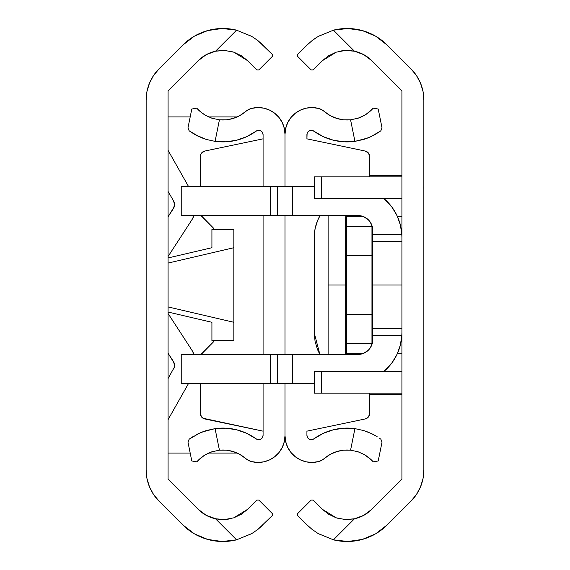 <?xml version="1.0" encoding="UTF-8"?>
<svg xmlns="http://www.w3.org/2000/svg" width="570" height="570" viewBox="0 0 570 570"><rect width="100%" height="100%" fill="white"/><g stroke="black" fill="none" stroke-linecap="round" stroke-linejoin="round"><path stroke-width="0.85" d="M333.421 30.174L347.878 28.5L333.421 30.174L318.274 36.38L312.068 40.62L307.016 45.101L312.032 40.648L318.274 36.38L333.421 30.174L354.454 51.2L345.192 50.474L336.222 52.169L328.455 55.846L322.52 60.605L313.215 69.91L322.52 60.605L336.222 52.169L345.192 50.474L354.454 51.2L333.421 30.174L318.274 36.373L333.421 30.174A56.708 56.708 0 0 1 387.215 45.101L411.006 68.899A43.847 43.847 0 0 1 423.852 99.9L423.852 470.1A43.847 43.847 0 0 1 411.006 501.108L387.215 524.899A56.708 56.708 0 0 1 333.421 539.826L318.288 533.634L312.068 529.38L307.016 524.899L312.032 529.352L318.274 533.62L333.421 539.826L354.454 518.8L345.135 519.526L336.158 517.809L345.192 519.526L354.454 518.8L363.76 515.344L371.711 509.395A34.784 34.784 0 0 1 354.454 518.8A34.784 34.784 0 0 0 371.711 509.395L401.928 479.185L401.928 90.815L371.711 60.605A34.784 34.784 0 0 0 354.454 51.2A34.784 34.784 0 0 1 371.711 60.605L363.76 54.656L354.454 51.2L349.809 50.523L345.135 50.474L336.158 52.191L328.42 55.874M347.878 28.5L362.285 30.559L375.694 36.224L387.215 45.101L411.006 68.899L416.456 75.539L420.51 83.12L423.004 91.343L423.852 99.9L423.852 470.1L423.004 478.657L420.51 486.88L416.456 494.461L411.006 501.108L387.215 524.899L375.694 533.776L362.285 539.441L347.878 541.5L333.421 539.826L354.454 518.8L345.135 519.526L336.158 517.809L322.52 509.395L313.215 500.089L322.52 509.395L328.455 514.154M297.718 54.407L307.016 45.101L297.718 54.407L297.718 56.473L297.718 54.407M311.149 69.91L297.718 56.473L311.149 69.91L313.215 69.91L311.149 69.91M311.149 500.089L313.215 500.089L311.149 500.089L297.718 513.527L311.149 500.089M297.718 515.594L297.718 513.527L297.718 515.594L307.016 524.899L297.718 515.594M371.711 509.395L401.928 479.185L401.928 90.815L371.711 60.605M423.852 470.1L423.004 478.657M423.004 91.343L423.852 99.9M336.158 517.809L328.42 514.126L322.52 509.395M312.054 529.366L307.016 524.899L312.068 529.38L318.288 533.634L333.421 539.826M318.281 36.373L312.032 40.648L307.016 45.101M318.281 533.627L317.462 533.135M345.163 519.526L353.464 518.999M336.222 517.831L340.433 518.935M345.156 50.474L341.045 50.951M312.054 40.634L315.88 37.877M401.928 394.618L369.773 394.618M369.773 175.382L401.928 175.382L369.773 175.382M401.928 393.157L321.537 393.157L321.537 371.234L401.928 371.234L314.234 371.234L314.234 393.157L401.928 393.157M321.537 371.234L314.234 371.234L314.234 393.157L321.537 393.157L321.537 371.234L401.928 371.234M314.234 198.766L401.928 198.766L321.537 198.766L321.537 176.843L401.928 176.843L314.234 176.843L314.234 198.766L314.234 176.843L321.537 176.843L321.537 198.766L314.234 198.766M315.075 228.841A43.847 43.847 0 0 1 315.075 228.819L314.234 237.384L315.075 228.827L317.568 220.604L320.041 215.574A43.847 43.847 0 0 0 317.568 220.611M320.041 215.574A43.847 43.847 0 0 0 314.234 237.384L314.234 332.909L319.87 354.426L317.568 349.688L315.075 341.466L314.234 332.909L314.234 237.384L314.234 332.609M423.845 188.406L423.852 185.642M401.928 241.602L372.695 241.602L401.928 241.602M372.695 285L401.928 285L372.695 285M372.695 328.398L401.928 328.398L372.695 328.398M372.246 226.596L370.229 222.072L368.412 219.856L363.674 216.686L360.931 215.859L292.31 215.574L292.31 186.347L314.234 186.347L181.232 186.347L270.387 186.347L270.387 215.574L358.081 215.574A14.613 14.613 0 0 1 372.246 226.596M401.928 237.498L401.829 234.37A51.157 51.157 0 0 0 384.187 198.766L392.189 207.473L397.083 215.773L400.339 224.851L401.829 234.37L372.695 234.37L401.829 234.37L401.928 237.498L401.857 234.869M400.902 227.33L399.876 223.155M398.188 218.303L396.421 214.42M393.849 209.917L391.433 206.461M388.028 202.443L385.078 199.55M401.437 230.437L401.928 230.437L401.437 230.437M401.928 216.308L397.333 216.308L401.928 216.308M397.333 353.692L401.928 353.692L397.333 353.692M401.928 339.563L401.437 339.563L401.928 339.563M401.857 335.132L400.339 345.149L397.083 354.227L392.189 362.527L384.187 371.234A51.157 51.157 0 0 0 401.829 335.63L372.695 335.63L401.829 335.63L401.928 332.502M385.078 370.45L388.028 367.557M391.433 363.539L393.849 360.083M396.421 355.58L398.188 351.697M399.876 346.845L400.902 342.67M363.674 353.315L360.931 354.141L363.674 353.315L368.305 350.251M360.931 354.141L358.081 354.426L360.931 354.141M181.232 383.653L314.234 383.653L292.31 383.653L292.31 354.426L358.081 354.426L181.232 354.426L181.232 383.653L181.232 354.426L270.387 354.426L270.387 383.653L181.232 383.653M368.412 350.144L370.229 347.928L372.246 343.404A14.613 14.613 0 0 1 358.081 354.426M181.232 215.574L270.387 215.574L181.232 215.574L181.232 186.347L181.232 215.574M277.69 186.347L277.69 215.574L292.31 215.574L292.31 186.347L277.69 186.347L277.69 215.574L270.387 215.574L270.387 186.347L277.69 186.347M277.69 354.426L277.69 383.653L292.31 383.653L292.31 354.426L277.69 354.426L277.69 383.653L270.387 383.653L270.387 354.426L277.69 354.426M401.729 337.02L401.921 333.058M401.921 236.935L401.722 232.973M372.695 227.266L372.695 342.734A0.734 0.734 0 0 1 371.961 343.461L371.961 314.234L346.389 314.234L346.389 255.766L371.961 255.766L371.961 226.539L346.389 226.539L346.389 255.766L371.961 255.766L371.961 314.234L346.389 314.234L346.389 343.461L371.961 343.461L371.961 344.373L371.961 343.461A0.734 0.734 0 0 0 372.695 342.734L372.695 314.234L371.961 314.234L371.961 343.461L346.389 343.461L346.389 353.692L362.641 353.692L346.389 353.692L346.389 343.461A0.734 0.734 0 0 1 345.655 342.734L345.655 352.965A0.734 0.734 -179.9 0 0 346.389 353.692A0.734 0.734 0 0 1 345.655 352.965L345.655 342.734A0.734 0.734 0 0 0 346.389 343.461L346.389 314.234L345.655 314.234L345.655 342.734L345.655 314.234L346.389 314.234L346.389 255.766L345.655 255.766L345.655 314.234L345.655 255.766L346.389 255.766L346.389 226.539A0.734 0.734 0 0 0 345.655 227.266L345.655 255.766L345.655 227.266A0.734 0.734 0 0 1 346.389 226.539L346.389 216.308L346.389 226.539L371.961 226.539L371.961 225.627L371.961 314.234L372.695 314.234L372.695 255.766L371.961 255.766L372.695 255.766L372.695 227.266A0.734 0.734 0 0 0 371.961 226.539A0.734 0.734 0 0 1 372.695 227.266M345.655 228.029L345.655 217.035A0.734 0.734 0 0 1 346.389 216.308L362.641 216.308L346.389 216.308A0.734 0.734 0 0 0 345.655 217.035L345.655 217.484M328.113 285L328.113 354.426L328.113 285L345.655 285L328.113 285L328.113 215.574L328.113 285M345.655 285L345.655 256.5M345.655 352.517L345.655 354.426M204.637 55.589L198.289 60.605L168.072 90.815L168.072 479.185L198.289 509.395L204.637 514.411M207.053 54.228L215.546 51.2L236.579 30.174L222.122 28.5L207.715 30.559L194.306 36.224L182.785 45.101A56.708 56.708 0 0 1 236.579 30.174L251.712 36.366L257.932 40.62L262.984 45.101L257.932 40.62L251.712 36.366L236.579 30.174L222.122 28.5M220.191 519.477L224.865 519.526L233.778 517.831L241.545 514.154L247.48 509.395L256.785 500.089L247.48 509.395L233.778 517.831L224.808 519.526L220.162 519.477L215.546 518.8L208.214 516.334M208.207 516.334L207.053 515.772M153.529 494.439L158.994 501.108L182.785 524.899L194.306 533.776L207.715 539.441L222.122 541.5L236.579 539.826L251.712 533.634L257.932 529.38L272.282 515.594L272.282 513.527L258.851 500.089L256.785 500.089L258.851 500.089L272.282 513.527L272.282 515.594L257.968 529.352L251.726 533.62L236.579 539.826A56.708 56.708 0 0 1 182.785 524.899L158.994 501.108A43.847 43.847 0 0 1 146.148 470.1L146.148 99.9A43.847 43.847 0 0 1 158.994 68.899L182.785 45.101L158.994 68.899L153.529 75.561M153.544 75.539L149.49 83.12L146.996 91.328L146.148 99.9L146.148 470.193M257.932 40.62L272.282 54.407L262.984 45.101L257.968 40.648L252.538 36.865M233.778 517.831L224.808 519.526L215.546 518.8L236.579 539.826L251.726 533.62L236.579 539.826L215.546 518.8A34.784 34.784 0 0 1 198.289 509.395L168.072 479.185L168.072 90.815L198.289 60.605A34.784 34.784 0 0 1 215.546 51.2L224.865 50.474L233.843 52.191L224.808 50.474L215.546 51.2L224.865 50.474L233.843 52.191L247.48 60.605L256.785 69.91L258.851 69.91L272.282 56.473L272.282 54.407L272.282 56.473L258.851 69.91L256.785 69.91L247.48 60.605L241.545 55.846M190.872 501.978L198.289 509.395L206.24 515.344L216.287 518.949M219.479 519.413L219.97 519.462M146.148 470.1L146.996 478.672L149.49 486.88L153.544 494.461M201.602 57.684L198.289 60.605L206.24 54.656L215.546 51.2L236.579 30.174L251.726 36.38M233.843 517.809L241.58 514.126M224.837 519.526L228.955 519.049M251.726 533.62L254.12 532.124M224.844 50.474L216.536 51.001M233.778 52.169L229.56 51.065M257.968 529.352L262.984 524.899M233.843 52.191L241.58 55.874L247.48 60.605M168.072 453.079L190.195 453.079L168.072 453.079M208.599 453.079L237.17 453.079L208.599 453.079M198.289 509.395L201.602 512.316M149.198 486.167L151.784 491.597M153.138 493.848L158.994 501.108M158.994 68.899L153.138 76.152M151.784 78.404L149.198 83.833M198.289 60.605L190.872 68.022M237.17 116.921L208.599 116.921M190.195 116.921L168.072 116.921M211.919 322.292L168.072 312.046L211.919 322.292L211.919 340.539L211.919 322.292M168.072 257.954L211.919 247.708L168.072 257.954M168.072 263.076L233.843 247.708L233.843 229.461L211.919 229.461L211.919 247.708L211.919 229.461L233.843 229.461L233.843 247.708L168.072 263.076M168.072 306.924L233.843 322.292L233.843 340.539L211.919 340.539L233.843 340.539L233.843 247.708L233.843 322.292L168.072 306.924M168.072 419.648L188.435 383.653L168.072 419.648M191.719 349.894A25.579 25.579 0 0 0 191.712 349.887A25.579 25.579 0 0 1 194.057 354.426L191.712 349.887L168.072 313.5M174.228 363.218L168.072 353.243L173.38 361.409A7.31 7.31 0 0 1 173.579 369.039A7.31 7.31 0 0 0 173.38 361.409L174.555 365.192L174.335 367.187L168.072 378.573L174.335 367.187M191.712 220.113L168.072 256.5L191.712 220.113L194.057 215.574A25.579 25.579 0 0 1 191.712 220.113A25.579 25.579 0 0 0 191.719 220.106M188.435 186.347L168.072 150.352M168.072 191.427L173.579 200.961A7.31 7.31 0 0 1 173.38 208.591A7.31 7.31 0 0 0 173.579 200.961L174.335 202.813L174.228 206.782L168.072 216.757L173.38 208.591L174.555 204.808L173.579 200.961L168.072 191.427M200.227 186.347L200.227 156.75A5.85 5.85 0 0 1 204.879 151.022L263.076 138.845L204.879 151.022A5.85 5.85 0 0 0 201.538 153.059L204.879 151.022M285 134.37L285.691 128.335L285 134.37L285 186.347L285 134.37L284.309 128.335L282.278 122.607L279.015 117.484L274.676 113.23L269.489 110.06L263.725 108.143L257.676 107.573L251.655 108.378A26.804 26.804 0 0 1 285 134.37A26.804 26.804 0 0 1 318.345 108.378A14.613 14.613 0 0 1 324.344 111.499L330.123 115.553L336.599 118.361L343.511 119.8L350.571 119.814A34.784 34.784 0 0 1 324.344 111.499L330.123 115.553L336.599 118.361M285 215.574L285 354.426L285 215.574M285 383.653L285 435.63A26.804 26.804 0 0 1 251.655 461.622A14.613 14.613 0 0 1 245.656 458.501L248.47 460.41L251.655 461.622L257.676 462.427L263.725 461.857L269.489 459.94L274.676 456.77L279.015 452.516L282.278 447.393L284.309 441.665L285 435.63L285 383.653M203.782 455.722L196.75 461.835L199.386 459.149L204.922 455.003L211.627 451.882L219.429 450.186A34.784 34.784 0 0 1 245.656 458.501L239.877 454.447L245.656 458.501M209.568 452.658L205.699 454.554L212.133 451.718L219.429 450.186L226.489 450.2L233.401 451.639L239.877 454.447M245.642 458.487A34.784 34.784 0 0 0 219.429 450.186L212.118 451.718M199.486 433.143L189.112 439.242L187.986 442.17L191.791 460.973L196.75 461.835L191.791 460.973L187.986 442.17L189.112 439.242L198.716 433.492L206.283 430.571L215.068 428.626A56.708 56.708 0 0 1 256.122 438.85L246.789 433.371L236.586 429.766L225.884 428.17L215.068 428.626L205.378 430.856M190.729 438.081L193.942 436.029M263.076 435.295A4.382 4.382 0 0 1 256.122 438.85L258.353 439.67L260.69 439.199L262.428 437.589L263.076 435.295L263.076 383.653L263.076 435.295M263.076 354.426L263.076 215.574L263.076 354.426M263.076 186.347L263.076 134.705L263.076 186.347M194.178 134.114L198.716 136.508L206.283 139.429L215.068 141.374L225.884 141.83L236.586 140.234L246.789 136.629L256.122 131.15A4.382 4.382 0 0 1 263.076 134.705L262.428 132.411L260.69 130.801L258.353 130.331L256.122 131.15A56.708 56.708 0 0 1 215.068 141.374L206.326 139.443L198.738 136.515L189.112 130.758L187.986 127.83L191.791 109.027L196.75 108.165L198.495 110.01L196.75 108.165L191.791 109.027L187.986 127.83L189.112 130.758L194.171 134.107M193.95 133.978L195.489 134.855M245.656 111.499L239.877 115.553L245.656 111.499A14.613 14.613 0 0 1 251.655 108.378L248.47 109.59L245.656 111.499A34.784 34.784 0 0 1 219.429 119.814L212.118 118.282L205.699 115.446L200.547 111.87L196.75 108.165M202.343 431.939L215.068 428.626L219.429 450.186L215.068 428.626L206.283 430.571L200.49 432.694M239.877 115.553L233.401 118.361L226.489 119.8L219.429 119.814L215.068 141.374L219.429 119.814L212.118 118.282L205.699 115.446L200.562 111.884M189.653 131.157L189.112 130.758M215.068 141.374L206.326 139.443L195.41 134.812M198.731 136.508L196.792 135.553M206.283 139.429L201.801 137.847M210.323 117.641L212.133 118.282M203.846 114.314L205.713 115.461M198.716 433.492L196.28 434.718M189.112 439.242L190.081 438.537M200.569 458.109L205.713 454.539M200.547 111.87L198.488 110.003M201.538 416.941A5.85 5.85 0 0 0 204.879 418.978L263.076 431.155L203.034 418.245L201.538 416.941L200.227 413.25L200.227 383.653M213.13 342.249A5.85 5.85 0 0 0 214.32 340.539A5.85 5.85 0 0 1 213.13 342.249L201.944 353.443A5.85 5.85 0 0 0 201.153 354.426L213.13 342.249L214.398 340.354M214.398 229.646L213.13 227.751L201.153 215.574A5.85 5.85 0 0 0 201.944 216.557L213.13 227.751A5.85 5.85 0 0 1 214.32 229.461A5.85 5.85 0 0 0 213.13 227.751M200.569 154.791A5.85 5.85 0 0 0 200.562 154.791L201.538 153.059M204.879 418.978A5.85 5.85 0 0 1 200.227 413.25M369.773 176.843L369.773 156.75A5.85 5.85 0 0 0 365.121 151.022L368.462 153.059L369.773 156.75A5.85 5.85 0 0 0 365.121 151.022L306.924 138.845L365.121 151.022L306.924 138.845L306.924 134.705A4.382 4.382 0 0 1 313.878 131.15L310.451 130.402L308.327 131.485L307.088 133.515L306.924 138.845M336.599 451.639L330.123 454.447L324.344 458.501A34.784 34.784 0 0 1 350.571 450.186L343.511 450.2L336.599 451.639L330.123 454.447L324.344 458.501A14.613 14.613 0 0 1 318.345 461.622A26.804 26.804 0 0 1 285 435.63L285.691 441.665L285 435.63M376.05 436.022L371.284 433.492L363.717 430.571L354.932 428.626L350.571 450.186L357.882 451.718L364.301 454.554L369.453 458.13L373.25 461.835L376.948 461.194L373.25 461.835L371.505 459.99L373.25 461.835M378.209 460.973L376.948 461.194L378.209 460.973L382.014 442.17L378.209 460.973M380.888 439.242L382.014 442.17L380.888 439.242L379.271 438.081L380.347 438.843M377.133 436.684L376.763 436.456M363.674 430.557L371.262 433.485L363.674 430.557L354.932 428.626L363.674 430.557M323.211 433.371L333.414 429.766L323.211 433.371L313.878 438.85A4.382 4.382 0 0 1 306.924 435.295L307.572 437.589L309.31 439.199L311.647 439.67L313.878 438.85A56.708 56.708 0 0 1 354.932 428.626L350.571 450.186L357.882 451.718L364.301 454.554L371.512 459.997M306.924 431.155L306.924 435.295L306.924 431.155L365.121 418.978A5.85 5.85 0 0 0 365.128 418.978L366.966 418.245A5.85 5.85 0 0 0 369.773 413.25L368.462 416.941L366.966 418.245M370.514 136.857L376.058 133.971M366.218 114.278L373.25 108.165L370.614 110.851L365.078 114.998L358.373 118.118L350.571 119.814L354.932 141.374L363.717 139.429L371.284 136.508L380.888 130.758L382.014 127.83L378.209 109.027L373.25 108.165L378.209 109.027L382.014 127.83L380.888 130.758L371.284 136.508L363.717 139.429L354.932 141.374L364.622 139.144M324.351 111.506A34.784 34.784 0 0 0 350.571 119.814L354.932 141.374A56.708 56.708 0 0 1 313.878 131.15L312.816 130.587M369.431 111.891L364.287 115.461L357.867 118.289L350.571 119.814L357.882 118.282M369.773 393.157L369.773 413.25A5.85 5.85 0 0 1 365.121 418.978M344.116 428.17L333.414 429.766L344.116 428.17L354.939 428.633M324.344 458.501L321.53 460.41L318.345 461.622L312.324 462.427L306.275 461.857L300.511 459.94L295.324 456.77L290.985 452.516L287.722 447.393L285.691 441.665M287.722 122.607L285.691 128.335L287.722 122.607L290.985 117.484L295.324 113.23L300.511 110.06L306.275 108.143L312.324 107.573L318.345 108.378L321.53 109.59L324.344 111.499M367.657 138.061L354.932 141.374L344.116 141.83L333.414 140.234L323.211 136.629L313.878 131.15M344.116 141.83L333.414 140.234L323.211 136.629M311.647 130.331L310.451 130.402M310.451 439.598L311.647 439.67M371.27 433.492L373.207 434.447M363.717 430.571L368.199 432.153M359.677 452.359L357.867 451.718M366.154 455.686L364.287 454.539M360.432 117.342L364.301 115.446M371.27 136.515L369.51 137.306M379.271 131.919L373.721 135.282M380.888 130.758L379.919 131.463"/></g></svg>
